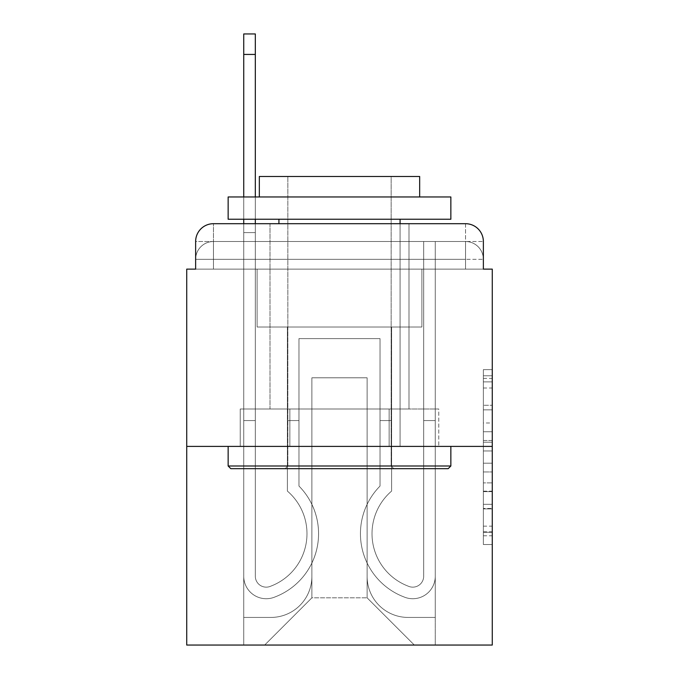 <?xml version="1.0" encoding="UTF-8"?>
<svg xmlns="http://www.w3.org/2000/svg" width="679" height="679" viewBox="0 0 679 679"><rect width="100%" height="100%" fill="white"/><g stroke="black" fill="none" stroke-linecap="round" stroke-linejoin="round"><path stroke-width="0.51" stroke-dasharray="3.4 2.55" d="M483.363 422.983L483.363 450.966L492.275 450.966L492.275 535.782L492.275 378.39L492.275 450.966L483.363 450.966L483.363 375.767L483.363 544.524L483.363 369.648L483.363 532.285L492.275 532.285L483.363 532.285L492.275 532.285L483.363 532.285L483.363 504.302L483.363 544.524L492.275 544.524L492.275 369.648L492.275 531.852L492.275 463.205L483.363 463.205L492.275 463.205L492.275 504.302L492.275 381.887L483.363 381.887L492.275 381.887L492.275 544.524L492.275 378.39L492.275 544.524L483.363 544.524L483.363 369.648L492.275 369.648L492.275 378.39L492.275 369.648L492.275 378.39L492.275 369.648L492.275 375.767L492.275 369.648L483.363 369.648L483.363 381.887L492.275 381.887L483.363 381.887L483.363 422.983L492.275 422.983M213.452 269.122L195.637 269.122L195.637 259.327L465.548 259.327L195.637 259.327L213.452 259.327L213.452 241.512L465.548 241.512L213.452 241.512L465.548 241.512L465.548 259.327L483.363 259.327L465.548 259.327L465.548 241.512L465.548 259.327L483.363 259.327L465.548 259.327L483.363 259.327L465.548 259.327L483.363 259.327L465.548 259.327L483.363 259.327L465.548 259.327L465.548 241.512L465.548 259.327L465.548 241.512L465.548 259.327L465.548 241.512L465.548 259.327L465.548 241.512L483.363 241.512L213.452 241.512L465.548 241.512L213.452 241.512L465.548 241.512L465.548 269.122L195.637 269.122L195.637 259.327L213.452 259.327L213.452 241.512L195.637 241.512A17.815 17.815 0 0 1 213.452 223.697L465.548 223.697L213.452 223.697A17.815 17.815 0 0 0 195.637 241.512L213.452 241.512A17.815 17.815 0 0 0 195.637 259.327L213.452 259.327L195.637 259.327L213.452 259.327L195.637 259.327L195.637 269.122L195.637 259.327L195.637 269.122L186.725 269.122L186.725 645.05L492.275 645.05L492.275 269.122L483.363 269.122L483.363 241.512A17.815 17.815 0 0 0 465.548 223.697A17.815 17.815 0 0 1 483.363 241.512L483.363 269.122L195.637 269.122L195.637 241.512L195.637 269.122L483.363 269.122L465.548 269.122L483.363 269.122L465.548 269.122L483.363 269.122L465.548 269.122L483.363 269.122L465.548 269.122L483.363 269.122L465.548 269.122L465.548 223.697A17.815 17.815 0 0 1 483.363 241.512A17.815 17.815 0 0 0 465.548 223.697L465.548 241.512A17.815 17.815 0 0 1 483.363 259.327A17.815 17.815 0 0 0 465.548 241.512A17.815 17.815 0 0 1 483.363 259.327A17.815 17.815 0 0 0 465.548 241.512A17.815 17.815 0 0 1 483.363 259.327L483.363 269.122L465.548 269.122L465.548 259.327L465.548 269.122L465.548 259.327L465.548 269.122L465.548 259.327L465.548 269.122L465.548 259.327L465.548 269.122L465.548 259.327L465.548 269.122L213.452 269.122L213.452 259.327L195.637 259.327L213.452 259.327L213.452 241.512A17.815 17.815 0 0 0 195.637 259.327A17.815 17.815 0 0 1 213.452 241.512A17.815 17.815 0 0 0 195.637 259.327A17.815 17.815 0 0 1 213.452 241.512L213.452 269.122L213.452 241.512L213.452 269.122L213.452 241.512L213.452 269.122L213.452 259.327L213.452 269.122L213.452 259.327L213.452 269.122L213.452 259.327L213.452 269.122L195.637 269.122L213.452 269.122M408.987 223.697L408.987 408.987L270.013 408.987L408.987 408.987L270.013 408.987L270.013 223.697L408.987 223.697L270.013 223.697L408.987 223.697L270.013 223.697L408.987 223.697L408.987 408.987L270.013 408.987L270.013 223.697M492.275 440.476L492.275 431.734L492.275 440.476L483.363 440.476L483.363 405.278L483.363 508.894L483.363 482.879L492.275 482.879L483.363 482.879L483.363 544.524L492.275 544.524L483.363 544.524L492.275 544.524L483.363 544.524L483.363 369.648L492.275 369.648L483.363 369.648L492.275 369.648L483.363 369.648L483.363 440.476L492.275 440.476M186.725 446.4L492.275 446.4M243.736 223.697L255.321 223.697L255.321 232.6L243.736 232.6L255.321 232.6L255.321 33.95L255.321 576.233A10.915 10.915 0 0 0 270.225 586.393L271.413 585.918A56.119 56.119 0 0 0 306.984 533.694A56.119 56.119 0 0 1 271.413 585.918A56.119 56.119 0 0 0 287.387 491.087A56.119 56.119 0 0 1 306.984 533.694A56.119 56.119 0 0 0 287.387 491.087L287.387 327.032L391.613 327.032L391.613 491.087A56.119 56.119 0 0 0 407.587 585.918L408.775 586.393A10.915 10.915 0 0 0 423.679 576.233A10.915 10.915 0 0 1 408.775 586.393L407.587 585.918A56.119 56.119 0 0 1 391.613 491.087A56.119 56.119 0 0 0 407.587 585.918L408.775 586.393A10.915 10.915 0 0 0 423.679 576.233L423.679 241.512L435.264 241.512L435.264 576.233A22.492 22.492 0 0 1 404.531 597.164L403.343 596.697A67.705 67.705 0 0 1 380.036 486.062A67.705 67.705 0 0 0 403.343 596.697L404.531 597.164L403.343 596.697A67.705 67.705 0 0 1 380.036 486.062L380.036 338.609L298.964 338.609L298.964 486.062A67.705 67.705 0 0 1 318.57 533.694A67.705 67.705 0 0 0 298.964 486.062A67.705 67.705 0 0 1 275.657 596.697L274.469 597.164A22.492 22.492 0 0 1 243.736 576.233L243.736 33.95L243.736 232.6L255.321 232.6L255.321 576.233A10.915 10.915 0 0 0 270.225 586.393A10.915 10.915 0 0 1 255.321 576.233A10.915 10.915 0 0 0 270.225 586.393L271.413 585.918A56.119 56.119 0 0 0 287.387 491.087L287.387 327.032L391.613 327.032L391.613 491.087A56.119 56.119 0 0 0 407.587 585.918L408.775 586.393A10.915 10.915 0 0 0 423.679 576.233L423.679 241.512L435.264 241.512L435.264 576.233A22.492 22.492 0 0 1 404.531 597.164L403.343 596.697A67.705 67.705 0 0 1 380.036 486.062L380.036 338.609L298.964 338.609L298.964 486.062A67.705 67.705 0 0 1 275.657 596.697A67.705 67.705 0 0 0 318.57 533.694A67.705 67.705 0 0 1 275.657 596.697L274.469 597.164A22.492 22.492 0 0 1 243.736 576.233L243.736 232.6L255.321 232.6L243.736 232.6L243.736 33.95L243.736 232.6L255.321 232.6L243.736 232.6L255.321 232.6L255.321 33.95L255.321 576.233A10.915 10.915 0 0 0 270.225 586.393L271.413 585.918A56.119 56.119 0 0 0 306.984 533.694A56.119 56.119 0 0 1 271.413 585.918A56.119 56.119 0 0 0 287.387 491.087A56.119 56.119 0 0 1 306.984 533.694A56.119 56.119 0 0 0 287.387 491.087L287.387 420.564L298.964 420.564L298.964 486.062L298.964 420.564L287.387 420.564L287.387 491.087L287.387 327.032L391.613 327.032L391.613 491.087A56.119 56.119 0 0 0 407.587 585.918L408.775 586.393A10.915 10.915 0 0 0 423.679 576.233A10.915 10.915 0 0 1 408.775 586.393L407.587 585.918A56.119 56.119 0 0 1 391.613 491.087A56.119 56.119 0 0 0 407.587 585.918L408.775 586.393A10.915 10.915 0 0 0 423.679 576.233L423.679 420.564L435.264 420.564L435.264 576.233A22.492 22.492 0 0 1 404.531 597.164A22.492 22.492 0 0 0 435.264 576.233A22.492 22.492 0 0 1 404.531 597.164L403.343 596.697A67.705 67.705 0 0 1 380.036 486.062A67.705 67.705 0 0 0 403.343 596.697L404.531 597.164L403.343 596.697A67.705 67.705 0 0 1 380.036 486.062L380.036 420.564L391.613 420.564L380.036 420.564L380.036 486.062L380.036 338.609L298.964 338.609L298.964 486.062A67.705 67.705 0 0 1 318.57 533.694A67.705 67.705 0 0 0 298.964 486.062A67.705 67.705 0 0 1 275.657 596.697L274.469 597.164A22.492 22.492 0 0 1 243.736 576.233A22.492 22.492 0 0 0 274.469 597.164A22.492 22.492 0 0 1 243.736 576.233L243.736 33.95L243.736 232.6L255.321 232.6L255.321 576.233A10.915 10.915 0 0 0 270.225 586.393A10.915 10.915 0 0 1 255.321 576.233A10.915 10.915 0 0 0 270.225 586.393L271.413 585.918A56.119 56.119 0 0 0 287.387 491.087L287.387 327.032L391.613 327.032L391.613 491.087A56.119 56.119 0 0 0 407.587 585.918L408.775 586.393A10.915 10.915 0 0 0 423.679 576.233L423.679 241.512L435.264 241.512L435.264 576.233A22.492 22.492 0 0 1 404.531 597.164L403.343 596.697A67.705 67.705 0 0 1 380.036 486.062L380.036 338.609L298.964 338.609L298.964 486.062A67.705 67.705 0 0 1 275.657 596.697A67.705 67.705 0 0 0 318.57 533.694A67.705 67.705 0 0 1 275.657 596.697L274.469 597.164A22.492 22.492 0 0 1 243.736 576.233L243.736 232.6L255.321 232.6L243.736 232.6L243.736 33.95L243.736 232.6L255.321 232.6L243.736 232.6L255.321 232.6L255.321 33.95L255.321 576.233L255.321 420.564L243.736 420.564L243.736 576.233A22.492 22.492 0 0 0 274.469 597.164L275.657 596.697L274.469 597.164A22.492 22.492 0 0 1 243.736 576.233L243.736 33.95L243.736 232.6L255.321 232.6L255.321 576.233A10.915 10.915 0 0 0 270.225 586.393L271.413 585.918A56.119 56.119 0 0 0 306.984 533.694A56.119 56.119 0 0 1 271.413 585.918A56.119 56.119 0 0 0 287.387 491.087A56.119 56.119 0 0 1 306.984 533.694A56.119 56.119 0 0 0 287.387 491.087L287.387 420.564L298.964 420.564L298.964 486.062L298.964 420.564L287.387 420.564L287.387 491.087L287.387 327.032L391.613 327.032L391.613 491.087A56.119 56.119 0 0 0 407.587 585.918L408.775 586.393A10.915 10.915 0 0 0 423.679 576.233L423.679 241.512L435.264 241.512L435.264 576.233A22.492 22.492 0 0 1 404.531 597.164A22.492 22.492 0 0 0 435.264 576.233A22.492 22.492 0 0 1 404.531 597.164L403.343 596.697A67.705 67.705 0 0 1 380.036 486.062A67.705 67.705 0 0 0 403.343 596.697L404.531 597.164L403.343 596.697A67.705 67.705 0 0 1 380.036 486.062L380.036 420.564L391.613 420.564L380.036 420.564L380.036 486.062L380.036 338.609L298.964 338.609L298.964 486.062A67.705 67.705 0 0 1 318.57 533.694A67.705 67.705 0 0 0 298.964 486.062A67.705 67.705 0 0 1 275.657 596.697L274.469 597.164A22.492 22.492 0 0 1 243.736 576.233L243.736 232.6L255.321 232.6L243.736 232.6L243.736 223.697M367.118 576.454A40.978 40.978 0 0 0 408.096 617.432A40.978 40.978 0 0 1 367.118 576.454L367.118 377.804L367.118 576.454A40.978 40.978 0 0 0 408.096 617.432L435.264 617.432L408.096 617.432A40.978 40.978 0 0 1 367.118 576.454L367.118 377.804L311.882 377.804L367.118 377.804L367.118 576.454A40.978 40.978 0 0 0 408.096 617.432L435.264 617.432L408.096 617.432A40.978 40.978 0 0 1 367.118 576.454L367.118 377.804L311.882 377.804L311.882 576.454L311.882 377.804L367.118 377.804L367.118 576.454A40.978 40.978 0 0 0 408.096 617.432L435.264 617.432L408.096 617.432A40.978 40.978 0 0 1 367.118 576.454L367.118 377.804L311.882 377.804L311.882 576.454A40.978 40.978 0 0 1 270.904 617.432A40.978 40.978 0 0 0 311.882 576.454L311.882 377.804L367.118 377.804L367.118 576.454A40.978 40.978 0 0 0 408.096 617.432L435.264 617.432L408.096 617.432A40.978 40.978 0 0 1 367.118 576.454L367.118 377.804L311.882 377.804L311.882 576.454A40.978 40.978 0 0 1 270.904 617.432L243.736 617.432L270.904 617.432A40.978 40.978 0 0 0 311.882 576.454L311.882 377.804L367.118 377.804L367.118 576.454M243.736 269.122L243.736 617.432L270.904 617.432A40.978 40.978 0 0 0 311.882 576.454A40.978 40.978 0 0 1 270.904 617.432L243.736 617.432L243.736 269.122L257.103 269.122L257.103 327.032L421.897 327.032L257.103 327.032L421.897 327.032L257.103 327.032L421.897 327.032L257.103 327.032L421.897 327.032L257.103 327.032L421.897 327.032L257.103 327.032L421.897 327.032L257.103 327.032L257.103 269.122L243.736 269.122L243.736 617.432L243.736 269.122L257.103 269.122L257.103 327.032L257.103 269.122L243.736 269.122L243.736 617.432L243.736 269.122L257.103 269.122L257.103 327.032L257.103 269.122L243.736 269.122L243.736 617.432L243.736 269.122L257.103 269.122L257.103 327.032L257.103 269.122L243.736 269.122L243.736 617.432L270.904 617.432A40.978 40.978 0 0 0 311.882 576.454L311.882 377.804L311.882 576.454A40.978 40.978 0 0 1 270.904 617.432A40.978 40.978 0 0 0 311.882 576.454L311.882 377.804L367.118 377.804L311.882 377.804L311.882 576.454A40.978 40.978 0 0 1 270.904 617.432L243.736 617.432L243.736 269.122L257.103 269.122L257.103 327.032L257.103 269.122L243.736 269.122L243.736 645.05L264.674 645.05L243.736 645.05L243.736 269.122L257.103 269.122L257.103 327.032L257.103 269.122L243.736 269.122M421.897 269.122L421.897 327.032L421.897 269.122L435.264 269.122L435.264 617.432L408.096 617.432L435.264 617.432L435.264 269.122L421.897 269.122L421.897 327.032L421.897 269.122L435.264 269.122L435.264 617.432L435.264 269.122L421.897 269.122L421.897 327.032L421.897 269.122L435.264 269.122L435.264 617.432L435.264 269.122L421.897 269.122L421.897 327.032L421.897 269.122L435.264 269.122L435.264 617.432L435.264 269.122L421.897 269.122L421.897 327.032L421.897 269.122L435.264 269.122L435.264 617.432L435.264 269.122L421.897 269.122L421.897 327.032L421.897 269.122L435.264 269.122L435.264 645.05L264.674 645.05L435.264 645.05L435.264 269.122L421.897 269.122M367.118 377.804L367.118 597.834L367.118 377.804L311.882 377.804L311.882 597.834L367.118 597.834L311.882 597.834L311.882 377.804L311.882 597.834L264.674 645.05L311.882 597.834L264.674 645.05L311.882 597.834L311.882 377.804L367.118 377.804L367.118 597.834L414.326 645.05L367.118 597.834L414.326 645.05L367.118 597.834L367.118 377.804L311.882 377.804L367.118 377.804M289.865 446.4L438.761 446.4L289.865 446.4L289.865 408.987L240.239 408.987L438.761 408.987L289.865 408.987L289.865 446.4L289.865 408.987L240.239 408.987L240.239 446.4L240.239 408.987L389.135 408.987L389.135 446.4L438.761 446.4L389.135 446.4L389.135 408.987L438.761 408.987L438.761 446.4L438.761 408.987L289.865 408.987L289.865 446.4M213.452 223.697A17.815 17.815 0 0 0 195.637 241.512A17.815 17.815 0 0 1 213.452 223.697L213.452 241.512L213.452 223.697M389.135 408.987L389.135 446.4L389.135 408.987M483.363 450.966L492.275 450.966L483.363 450.966M483.363 375.767L483.363 369.648L483.363 375.767L492.275 375.767L483.363 375.767M483.363 508.461L483.363 471.956L483.363 508.461L492.275 508.461L483.363 508.461M483.363 471.956L483.363 463.205L492.275 463.205L483.363 463.205L483.363 471.956L492.275 471.956L483.363 471.956M483.363 405.278L483.363 381.887L483.363 405.278L492.275 405.278L483.363 405.278M483.363 369.648L492.275 369.648L483.363 369.648L483.363 378.39L483.363 369.648L492.275 369.648M483.363 544.524L492.275 544.524L483.363 544.524L483.363 535.782L483.363 544.524M243.736 420.564L243.736 576.233A22.492 22.492 0 0 0 274.469 597.164A22.492 22.492 0 0 1 243.736 576.233L243.736 232.6L255.321 232.6L243.736 232.6L243.736 576.233A22.492 22.492 0 0 0 274.469 597.164L275.657 596.697A67.705 67.705 0 0 0 318.57 533.694A67.705 67.705 0 0 1 275.657 596.697L274.469 597.164A22.492 22.492 0 0 1 243.736 576.233L243.736 232.6L255.321 232.6L255.321 33.95L255.321 576.233A10.915 10.915 0 0 0 270.225 586.393A10.915 10.915 0 0 1 255.321 576.233A10.915 10.915 0 0 0 270.225 586.393L271.413 585.918A56.119 56.119 0 0 0 287.387 491.087L287.387 327.032L391.613 327.032L391.613 491.087A56.119 56.119 0 0 0 407.587 585.918A56.119 56.119 0 0 1 391.613 491.087A56.119 56.119 0 0 0 407.587 585.918L408.775 586.393A10.915 10.915 0 0 0 423.679 576.233A10.915 10.915 0 0 1 408.775 586.393A10.915 10.915 0 0 0 423.679 576.233L423.679 241.512L435.264 241.512L435.264 576.233A22.492 22.492 0 0 1 404.531 597.164L403.343 596.697A67.705 67.705 0 0 1 380.036 486.062L380.036 338.609L298.964 338.609L298.964 486.062A67.705 67.705 0 0 1 275.657 596.697L274.469 597.164A22.492 22.492 0 0 1 243.736 576.233L243.736 232.6L255.321 232.6L255.321 576.233A10.915 10.915 0 0 0 270.225 586.393L271.413 585.918A56.119 56.119 0 0 0 306.984 533.694A56.119 56.119 0 0 1 271.413 585.918A56.119 56.119 0 0 0 287.387 491.087A56.119 56.119 0 0 1 306.984 533.694A56.119 56.119 0 0 0 287.387 491.087L287.387 420.564L298.964 420.564L298.964 486.062L298.964 420.564L287.387 420.564L287.387 491.087L287.387 327.032L391.613 327.032L391.613 491.087A56.119 56.119 0 0 0 407.587 585.918L408.775 586.393A10.915 10.915 0 0 0 423.679 576.233L423.679 241.512L435.264 241.512L435.264 576.233A22.492 22.492 0 0 1 404.531 597.164A22.492 22.492 0 0 0 435.264 576.233A22.492 22.492 0 0 1 404.531 597.164L403.343 596.697A67.705 67.705 0 0 1 380.036 486.062A67.705 67.705 0 0 0 403.343 596.697L404.531 597.164L403.343 596.697A67.705 67.705 0 0 1 380.036 486.062L380.036 420.564L391.613 420.564L380.036 420.564L380.036 486.062L380.036 338.609L298.964 338.609L298.964 486.062A67.705 67.705 0 0 1 318.57 533.694A67.705 67.705 0 0 0 298.964 486.062A67.705 67.705 0 0 1 275.657 596.697L274.469 597.164A22.492 22.492 0 0 1 243.736 576.233A22.492 22.492 0 0 0 274.469 597.164L275.657 596.697A67.705 67.705 0 0 0 318.57 533.694A67.705 67.705 0 0 1 275.657 596.697L274.469 597.164A22.492 22.492 0 0 1 243.736 576.233L243.736 232.6L255.321 232.6L255.321 33.95L255.321 576.233A10.915 10.915 0 0 0 270.225 586.393A10.915 10.915 0 0 1 255.321 576.233A10.915 10.915 0 0 0 270.225 586.393L271.413 585.918A56.119 56.119 0 0 0 287.387 491.087L287.387 327.032L391.613 327.032L391.613 491.087A56.119 56.119 0 0 0 407.587 585.918A56.119 56.119 0 0 1 391.613 491.087A56.119 56.119 0 0 0 407.587 585.918L408.775 586.393A10.915 10.915 0 0 0 423.679 576.233A10.915 10.915 0 0 1 408.775 586.393A10.915 10.915 0 0 0 423.679 576.233L423.679 420.564L435.264 420.564L435.264 576.233A22.492 22.492 0 0 1 404.531 597.164L403.343 596.697A67.705 67.705 0 0 1 380.036 486.062L380.036 338.609L298.964 338.609L298.964 486.062A67.705 67.705 0 0 1 275.657 596.697L274.469 597.164A22.492 22.492 0 0 1 243.736 576.233L243.736 232.6L255.321 232.6L255.321 576.233L255.321 420.564L243.736 420.564L255.321 420.564L255.321 576.233A10.915 10.915 0 0 0 270.225 586.393L271.413 585.918A56.119 56.119 0 0 0 306.984 533.694A56.119 56.119 0 0 1 271.413 585.918A56.119 56.119 0 0 0 287.387 491.087A56.119 56.119 0 0 1 306.984 533.694A56.119 56.119 0 0 0 287.387 491.087L287.387 420.564L298.964 420.564L298.964 486.062L298.964 420.564L287.387 420.564L287.387 491.087L287.387 327.032L391.613 327.032L391.613 491.087A56.119 56.119 0 0 0 407.587 585.918L408.775 586.393A10.915 10.915 0 0 0 423.679 576.233L423.679 241.512L435.264 241.512L435.264 576.233A22.492 22.492 0 0 1 404.531 597.164A22.492 22.492 0 0 0 435.264 576.233A22.492 22.492 0 0 1 404.531 597.164L403.343 596.697A67.705 67.705 0 0 1 380.036 486.062A67.705 67.705 0 0 0 403.343 596.697L404.531 597.164L403.343 596.697A67.705 67.705 0 0 1 380.036 486.062L380.036 420.564L391.613 420.564L380.036 420.564L380.036 486.062L380.036 338.609L298.964 338.609L298.964 486.062A67.705 67.705 0 0 1 318.57 533.694A67.705 67.705 0 0 0 298.964 486.062A67.705 67.705 0 0 1 275.657 596.697L274.469 597.164A22.492 22.492 0 0 1 243.736 576.233A22.492 22.492 0 0 0 274.469 597.164L275.657 596.697A67.705 67.705 0 0 0 318.57 533.694A67.705 67.705 0 0 1 275.657 596.697L274.469 597.164A22.492 22.492 0 0 1 243.736 576.233L243.736 420.564L243.736 576.233L243.736 420.564L255.321 420.564L243.736 420.564L243.736 576.233L243.736 420.564L255.321 420.564L255.321 576.233A10.915 10.915 0 0 0 270.225 586.393A10.915 10.915 0 0 1 255.321 576.233A10.915 10.915 0 0 0 270.225 586.393L271.413 585.918A56.119 56.119 0 0 0 287.387 491.087L287.387 327.032L391.613 327.032L391.613 491.087A56.119 56.119 0 0 0 407.587 585.918A56.119 56.119 0 0 1 391.613 491.087A56.119 56.119 0 0 0 407.587 585.918L408.775 586.393A10.915 10.915 0 0 0 423.679 576.233L423.679 241.512L435.264 241.512L435.264 576.233A22.492 22.492 0 0 1 404.531 597.164L403.343 596.697A67.705 67.705 0 0 1 380.036 486.062L380.036 338.609L298.964 338.609L298.964 486.062A67.705 67.705 0 0 1 275.657 596.697L274.469 597.164A22.492 22.492 0 0 1 243.736 576.233L243.736 420.564L255.321 420.564L243.736 420.564L243.736 576.233L243.736 420.564L255.321 420.564L255.321 576.233L255.321 420.564L243.736 420.564L243.736 576.233A22.492 22.492 0 0 0 274.469 597.164L275.657 596.697L274.469 597.164A22.492 22.492 0 0 1 243.736 576.233L243.736 420.564L255.321 420.564L255.321 576.233A10.915 10.915 0 0 0 270.225 586.393L271.413 585.918A56.119 56.119 0 0 0 306.984 533.694A56.119 56.119 0 0 1 271.413 585.918A56.119 56.119 0 0 0 287.387 491.087A56.119 56.119 0 0 1 306.984 533.694A56.119 56.119 0 0 0 287.387 491.087L287.387 420.564L298.964 420.564L298.964 486.062L298.964 420.564L287.387 420.564L287.387 491.087L287.387 327.032L391.613 327.032L391.613 491.087A56.119 56.119 0 0 0 407.587 585.918L408.775 586.393A10.915 10.915 0 0 0 423.679 576.233A10.915 10.915 0 0 1 408.775 586.393A10.915 10.915 0 0 0 423.679 576.233L423.679 241.512L435.264 241.512L435.264 576.233A22.492 22.492 0 0 1 404.531 597.164A22.492 22.492 0 0 0 435.264 576.233A22.492 22.492 0 0 1 404.531 597.164L403.343 596.697A67.705 67.705 0 0 1 380.036 486.062A67.705 67.705 0 0 0 403.343 596.697L404.531 597.164L403.343 596.697A67.705 67.705 0 0 1 380.036 486.062L380.036 420.564L391.613 420.564L380.036 420.564L380.036 486.062L380.036 338.609L298.964 338.609L298.964 486.062A67.705 67.705 0 0 1 318.57 533.694A67.705 67.705 0 0 0 298.964 486.062A67.705 67.705 0 0 1 275.657 596.697A67.705 67.705 0 0 0 318.57 533.694A67.705 67.705 0 0 1 275.657 596.697L274.469 597.164L275.657 596.697A67.705 67.705 0 0 0 298.964 486.062L298.964 338.609L380.036 338.609L380.036 486.062A67.705 67.705 0 0 0 403.343 596.697L404.531 597.164A22.492 22.492 0 0 0 435.264 576.233A22.492 22.492 0 0 1 404.531 597.164A22.492 22.492 0 0 0 435.264 576.233L435.264 420.564L423.679 420.564L435.264 420.564L435.264 576.233L435.264 420.564L423.679 420.564L423.679 576.233L423.679 241.512L435.264 241.512L435.264 576.233L435.264 420.564L423.679 420.564L435.264 420.564L435.264 576.233L435.264 420.564L423.679 420.564L423.679 576.233A10.915 10.915 0 0 1 408.775 586.393L407.587 585.918A56.119 56.119 0 0 1 391.613 491.087A56.119 56.119 0 0 0 407.587 585.918L408.775 586.393A10.915 10.915 0 0 0 423.679 576.233L423.679 420.564L435.264 420.564L435.264 576.233L435.264 420.564L423.679 420.564L423.679 241.512L435.264 241.512L435.264 576.233L435.264 241.512L423.679 241.512L423.679 576.233A10.915 10.915 0 0 1 408.775 586.393L407.587 585.918A56.119 56.119 0 0 1 391.613 491.087L391.613 327.032L287.387 327.032L287.387 491.087A56.119 56.119 0 0 1 271.413 585.918L270.225 586.393A10.915 10.915 0 0 1 255.321 576.233A10.915 10.915 0 0 0 270.225 586.393L271.413 585.918L270.225 586.393A10.915 10.915 0 0 1 255.321 576.233L255.321 420.564L243.736 420.564M255.321 54.439L255.321 33.95L243.736 33.95L243.736 232.6L255.321 232.6L255.321 576.233L255.321 54.439L243.736 54.439M243.736 219.241L243.736 196.969M255.321 219.241L255.321 196.969M298.964 420.564L287.387 420.564L298.964 420.564M423.679 420.564L435.264 420.564L423.679 420.564M380.036 420.564L391.613 420.564L380.036 420.564M450.856 465.998L448.182 468.671L230.818 468.671L448.182 468.671L230.818 468.671L228.144 465.998L450.856 465.998L228.144 465.998L228.144 446.4L450.856 446.4L450.856 465.998L228.144 465.998M391.163 465.998L393.837 468.671L285.163 468.671L393.837 468.671L285.163 468.671L393.837 468.671L391.163 465.998L391.163 176.481L287.837 176.481L391.163 176.481L287.837 176.481L391.163 176.481L391.163 465.998L287.837 465.998L285.163 468.671L287.837 465.998L391.163 465.998L287.837 465.998L287.837 176.481L287.837 465.998L391.163 465.998M228.144 196.969L450.856 196.969L450.856 219.241L228.144 219.241L450.856 219.241L228.144 219.241L228.144 196.969L450.856 196.969L228.144 196.969M419.673 196.969L259.327 196.969L259.327 176.481L419.673 176.481L259.327 176.481L419.673 176.481L419.673 196.969L259.327 196.969M400.075 219.241L278.925 219.241L400.075 219.241L278.925 219.241L400.075 219.241L400.075 446.4L278.925 446.4L400.075 446.4L278.925 446.4L400.075 446.4L400.075 223.697M278.925 219.241L278.925 223.697M450.856 446.4L228.144 446.4M483.363 504.302L492.275 504.302L483.363 504.302M483.363 491.189L492.275 491.189M483.363 409.87L492.275 409.87L483.363 409.87M483.363 378.39L492.275 378.39M483.363 535.782L492.275 535.782M483.363 526.166L492.275 526.166M483.363 388.015L492.275 388.015M483.363 442.224L492.275 442.224L483.363 442.224M483.363 491.63L492.275 491.63L483.363 491.63M483.363 508.894L492.275 508.894L483.363 508.894M483.363 431.734L492.275 431.734L483.363 431.734M483.363 269.122L483.363 259.327L483.363 269.122M483.363 531.852L492.275 531.852M483.363 532.285L492.275 532.285M483.363 381.887L492.275 381.887M255.321 33.95L243.736 33.95L255.321 33.95"/><path stroke-width="1.02" d="M195.637 241.512L195.637 269.122L195.637 241.512A17.815 17.815 0 0 1 213.452 223.697L243.736 223.697L243.736 219.241M492.275 446.4L186.725 446.4L186.725 645.05L492.275 645.05L492.275 269.122L483.363 269.122L483.363 241.512A17.815 17.815 0 0 0 465.548 223.697L213.452 223.697M186.725 446.4L186.725 269.122L195.637 269.122M255.321 219.241L255.321 223.697L270.013 223.697M408.987 223.697L465.548 223.697M483.363 269.122L483.363 241.512M255.321 33.95L255.321 54.439L243.736 54.439L243.736 33.95L255.321 33.95M243.736 196.969L243.736 54.439M255.321 196.969L255.321 54.439M448.182 468.671L230.818 468.671L228.144 465.998L450.856 465.998L448.182 468.671M228.144 196.969L450.856 196.969L450.856 219.241L228.144 219.241L228.144 196.969M419.673 196.969L419.673 176.481L259.327 176.481L259.327 196.969M228.144 446.4L228.144 465.998M450.856 446.4L450.856 465.998M278.925 219.241L278.925 223.697M400.075 219.241L400.075 223.697"/></g></svg>
